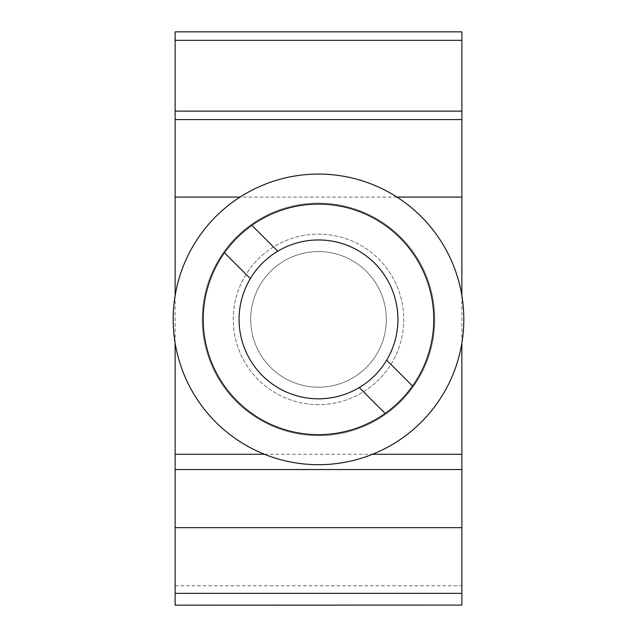 <?xml version="1.0" encoding="UTF-8"?>
<svg xmlns="http://www.w3.org/2000/svg" width="637" height="637" viewBox="0 0 637 637"><rect width="100%" height="100%" fill="white"/><g stroke="black" fill="none" stroke-linecap="round" stroke-linejoin="round"><path stroke-width="0.48" stroke-dasharray="3.19 2.39" d="M318.5 251.575A67.809 67.809 0 0 1 386.309 319.384A67.809 67.809 0 0 1 318.5 387.192A67.809 67.809 0 0 1 250.691 319.384A67.809 67.809 0 0 1 318.5 251.575A67.809 67.809 0 0 1 386.309 319.384A67.809 67.809 0 0 1 318.5 387.192A67.809 67.809 0 0 1 250.691 319.384A67.809 67.809 0 0 1 318.5 251.575M175.135 605.15L175.135 31.85M461.865 605.15L461.865 31.85M461.865 527.651L175.135 527.651M264.49 454.277L372.51 454.277M318.5 404.63A85.247 85.247 0 0 1 233.253 319.384A85.247 85.247 0 0 1 318.5 234.137A85.247 85.247 0 0 1 403.747 319.384A85.247 85.247 0 0 1 318.5 404.63A85.247 85.247 0 0 1 233.253 319.384A85.247 85.247 0 0 1 318.5 234.137A85.247 85.247 0 0 1 403.747 319.384A85.247 85.247 0 0 1 318.5 404.63M396.962 197.088L240.038 197.088M175.135 343.032L175.135 295.735M461.865 343.032L461.865 295.735M277.732 251.217L251.846 225.331A115.273 115.273 0 0 0 224.447 252.73L250.333 278.616M224.447 252.73A115.273 115.273 0 0 0 385.154 413.437A115.273 115.273 0 0 0 412.553 386.038L386.667 360.16M262.333 375.551A79.434 79.434 0 0 1 262.333 263.216A79.434 79.434 0 0 1 374.667 263.216A79.434 79.434 0 0 1 374.667 375.551A79.434 79.434 0 0 1 262.333 375.551M412.553 386.038A115.273 115.273 0 0 0 251.846 225.331M318.5 203.139A116.245 116.245 0 0 0 202.255 319.384A116.245 116.245 0 0 0 318.5 435.628A116.245 116.245 0 0 1 202.255 319.384A116.245 116.245 0 0 1 318.5 203.139A116.245 116.245 0 0 1 434.745 319.384A116.245 116.245 0 0 1 318.5 435.628A116.245 116.245 0 0 0 434.745 319.384A116.245 116.245 0 0 0 318.5 203.139M359.268 387.559L385.154 413.437M318.5 464.692A145.308 145.308 0 0 0 463.808 319.384A145.308 145.308 0 0 0 318.5 174.076A145.308 145.308 0 0 0 173.192 319.384A145.308 145.308 0 0 0 318.5 464.692M175.135 585.777L461.865 585.777"/><path stroke-width="0.96" d="M175.135 527.651L175.135 593.358L461.865 593.358L461.865 527.651L175.135 527.651L175.135 469.533L461.865 469.533L461.865 343.032M461.865 111.117L461.865 31.85L175.135 31.85L175.135 111.117L461.865 111.117L461.865 119.589L175.135 119.589L175.135 197.088L240.038 197.088M461.865 40.322L175.135 40.322M175.135 469.533L175.135 454.277L264.49 454.277M372.51 454.277L461.865 454.277M461.865 295.735L461.865 197.088L396.962 197.088M175.135 454.277L175.135 343.032M175.135 295.735L175.135 197.088M175.135 111.117L175.135 119.589M461.865 527.651L461.865 469.533M224.447 252.73L250.333 278.616A79.434 79.434 0 0 1 277.732 251.217L251.846 225.331M461.865 119.589L461.865 197.088M412.553 386.038L386.667 360.16A79.434 79.434 0 0 0 277.732 251.217M386.667 360.16A79.434 79.434 0 0 1 262.333 375.551A79.434 79.434 0 0 1 250.333 278.616M359.268 387.559L385.154 413.437M461.865 605.078L175.135 605.15L461.865 605.078L461.865 593.358M318.5 174.076A145.308 145.308 0 0 1 463.808 319.384A145.308 145.308 0 0 1 318.5 464.692A145.308 145.308 0 0 1 173.192 319.384A145.308 145.308 0 0 1 318.5 174.076M236.988 400.896A115.273 115.273 0 0 0 400.012 400.896A115.273 115.273 0 0 0 400.012 237.872A115.273 115.273 0 0 0 236.988 237.872A115.273 115.273 0 0 0 236.988 400.896M175.135 593.358L175.135 605.078"/></g></svg>
